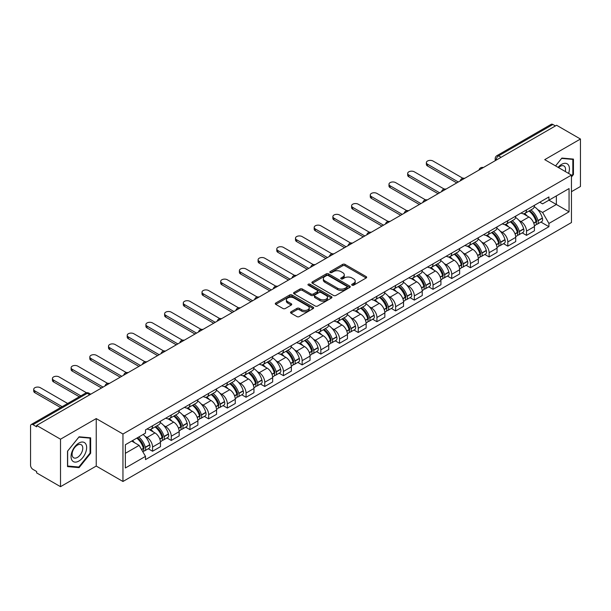 <?xml version="1.0" encoding="UTF-8"?>
<svg xmlns="http://www.w3.org/2000/svg" width="611" height="611" viewBox="0 0 611 611"><rect width="100%" height="100%" fill="white"/><g stroke="black" fill="none" stroke-linecap="round" stroke-linejoin="round"><path stroke-width="0.92" d="M352.035 285.192A1.161 0.672 0 0 0 353.685 285.192L366.188 277.974A1.665 0.962 0 0 0 366.669 277.295A1.665 0.962 0 0 0 366.188 276.615L345.009 264.387A1.665 0.962 0 0 0 342.656 264.387L330.154 271.605A1.161 0.672 0 0 0 329.818 272.078A1.161 0.672 0 0 0 330.154 272.559A1.161 0.672 0 0 0 331.804 272.559L333.423 271.62A5.323 3.07 0 0 1 340.953 271.62L342.718 272.643A5.323 3.07 0 0 1 344.276 274.813A5.323 3.07 0 0 1 342.718 276.989L341.098 277.921A1.161 0.672 0 0 0 340.755 278.395A1.161 0.672 0 0 0 341.098 278.876A1.161 0.672 0 0 0 342.74 278.876L344.36 277.936A5.323 3.07 0 0 1 351.89 277.936L353.654 278.96A5.323 3.07 0 0 1 355.212 281.129A5.323 3.07 0 0 1 353.654 283.305L352.035 284.237A1.161 0.672 0 0 0 351.699 284.718A1.161 0.672 0 0 0 352.035 285.192L352.035 284.237M291.012 311.801A1.665 0.962 0 0 0 290.523 312.481A1.665 0.962 0 0 0 291.012 313.16L296.946 316.59A1.665 0.962 0 0 0 299.306 316.59L313.183 308.57A1.665 0.962 0 0 0 313.672 307.891A1.665 0.962 0 0 0 313.183 307.211L292.012 294.991A1.665 0.962 0 0 0 289.652 294.991L275.775 303.003A1.665 0.962 0 0 0 275.286 303.682A1.665 0.962 0 0 0 275.775 304.362L282.946 308.502A1.665 0.962 0 0 0 285.306 308.502L291.241 305.072A1.665 0.962 0 0 0 291.73 304.393A1.665 0.962 0 0 0 291.241 303.713L287.682 301.658A4.453 2.566 0 0 1 286.383 299.848A4.453 2.566 0 0 1 289.125 297.473A4.453 2.566 0 0 1 293.983 298.031L307.921 306.073A4.453 2.566 0 0 1 309.227 307.891A4.453 2.566 0 0 1 306.478 310.266A4.453 2.566 0 0 1 301.628 309.708L299.306 308.372A1.665 0.962 0 0 0 296.946 308.372L291.012 311.801L291.012 313.16L296.946 309.754L296.946 308.372M122.956 434.016L96.233 418.581L60.512 439.202L36.66 425.432L556.598 125.255L580.45 139.025L544.729 159.647L571.461 175.074L122.956 434.016L122.956 481.483L571.461 222.549L571.461 175.074M333.537 295.464A1.665 0.962 0 0 0 335.89 295.464L349.775 287.445A1.665 0.962 0 0 0 350.263 286.773A1.665 0.962 0 0 0 349.775 286.093L328.596 273.865A1.665 0.962 0 0 0 326.243 273.865L312.358 281.877A1.665 0.962 0 0 0 311.877 282.557A1.665 0.962 0 0 0 312.358 283.237L333.537 295.464M308.769 285.444A1.161 0.672 0 0 1 309.953 285.604L331.46 298.023L317.598 306.027A1.665 0.962 0 0 1 315.245 306.027L294.067 293.799L300.009 290.393L300.009 289.011L294.067 292.44A1.665 0.962 0 0 0 293.578 293.12A1.665 0.962 0 0 0 294.067 293.799L294.067 292.44M300.009 290.393A1.665 0.962 0 0 1 302.361 290.393L302.361 289.011A1.665 0.962 0 0 0 300.009 289.011M302.361 289.011L310.953 293.967A1.665 0.962 0 0 0 313.306 293.967L317.246 291.691A1.665 0.962 0 0 0 317.728 291.012A1.665 0.962 0 0 0 317.246 290.332L308.303 285.177A1.161 0.672 0 0 1 307.959 284.695A1.161 0.672 0 0 1 308.677 284.077A1.161 0.672 0 0 1 309.953 284.222L331.483 296.656A1.665 0.962 0 0 1 331.964 297.328A1.665 0.962 0 0 1 331.483 298.008L331.483 296.656M60.512 439.202L60.512 486.677L36.66 472.906L36.66 471.524L32.948 469.378A3.391 1.955 -120 0 1 30.55 465.223L30.55 426.058A3.391 1.955 -120 0 1 31.253 424.508L85.548 393.156A3.391 1.955 60 0 1 87.243 393.324L32.948 424.676A3.391 1.955 -120 0 0 31.253 424.508M571.461 191.686L580.45 186.492L580.45 139.025M60.512 486.677L96.233 466.056L122.956 481.483M36.66 425.432L36.66 426.822L32.948 424.676M501.104 157.294L498.591 155.836A3.391 1.955 60 0 0 496.896 155.668L551.191 124.323A3.391 1.955 60 0 1 552.886 124.491L498.591 155.836A3.391 1.955 120 0 0 496.193 159.99L496.193 160.128M555.399 125.942L552.886 124.491M526.514 209.886A7.798 4.498 60 0 1 524.902 213.384L532.807 208.817A7.798 4.498 -120 0 0 534.426 205.319M519.006 220.426L521 221.579A7.798 4.498 60 0 1 526.514 231.126L534.426 226.559A7.798 4.498 -120 0 0 528.912 217.012L523.253 213.743M534.426 226.559L534.426 230.782L526.514 235.35L522.222 232.867M524.902 213.384A7.798 4.498 60 0 1 521.061 213.033M526.514 231.126L526.514 235.35M507.817 220.678A7.798 4.498 60 0 1 506.206 224.176L514.111 219.609A7.798 4.498 -120 0 0 515.73 216.111M503.525 243.667L507.817 246.141L515.73 241.574L515.73 237.358A7.798 4.498 -120 0 0 510.216 227.804L504.549 224.535M506.206 224.176A7.798 4.498 60 0 1 502.364 223.825M500.31 231.218L502.303 232.371A7.798 4.498 60 0 1 507.817 241.925L507.817 246.141M489.121 231.47A7.798 4.498 60 0 1 487.502 234.975L495.414 230.408A7.798 4.498 -120 0 0 497.033 226.902M484.828 254.459L489.121 256.941L497.033 252.374L497.033 248.15A7.798 4.498 -120 0 0 491.519 238.603L485.852 235.334M487.502 234.975A7.798 4.498 60 0 1 483.668 234.624M481.613 242.017L483.607 243.17A7.798 4.498 60 0 1 489.121 252.717L489.121 256.941M470.424 242.269A7.798 4.498 60 0 1 468.805 245.767L476.717 241.2A7.798 4.498 -120 0 0 478.329 237.702M466.132 265.258L470.424 267.733L478.329 263.165L478.329 258.942A7.798 4.498 -120 0 0 472.822 249.395L467.155 246.126M468.805 245.767A7.798 4.498 60 0 1 464.971 245.416M462.917 252.809L464.91 253.962A7.798 4.498 60 0 1 470.424 263.509L470.424 267.733M451.728 253.061A7.798 4.498 60 0 1 450.108 256.559L458.021 251.992A7.798 4.498 -120 0 0 459.632 248.494M447.435 276.05L451.728 278.524L459.632 273.957L459.632 269.741A7.798 4.498 -120 0 0 454.118 260.187L448.459 256.918M450.108 256.559A7.798 4.498 60 0 1 446.274 256.208M444.22 263.608L446.213 264.754A7.798 4.498 60 0 1 451.728 274.308L451.728 278.524M433.023 263.86A7.798 4.498 60 0 1 431.412 267.358L439.324 262.791A7.798 4.498 -120 0 0 440.936 259.293M428.739 286.849L433.023 289.324L440.936 284.757L440.936 280.533A7.798 4.498 -120 0 0 435.422 270.986L429.762 267.717M431.412 267.358A7.798 4.498 60 0 1 427.57 267.007M425.516 274.4L427.517 275.553A7.798 4.498 60 0 1 433.023 285.1L433.023 289.324M414.327 274.652A7.798 4.498 60 0 1 412.715 278.15L420.628 273.583A7.798 4.498 -120 0 0 422.239 270.085M410.042 297.641L414.327 300.116L422.239 295.548L422.239 291.332A7.798 4.498 -120 0 0 416.725 281.778L411.066 278.509M412.715 278.15A7.798 4.498 60 0 1 408.874 277.799M406.819 285.192L408.812 286.345A7.798 4.498 60 0 1 414.327 295.9L414.327 300.116M395.63 285.444A7.798 4.498 60 0 1 394.019 288.95L401.931 284.382A7.798 4.498 -120 0 0 403.543 280.877M391.346 308.433L395.63 310.915L403.543 306.348L403.543 302.124A7.798 4.498 -120 0 0 398.028 292.577L392.369 289.309M394.019 288.95A7.798 4.498 60 0 1 390.177 288.598M388.122 295.991L390.116 297.145A7.798 4.498 60 0 1 395.63 306.691L395.63 310.915M376.934 296.243A7.798 4.498 60 0 1 375.322 299.741L383.227 295.174A7.798 4.498 -120 0 0 384.846 291.676M372.641 319.232L376.934 321.707L384.846 317.14L384.846 312.916A7.798 4.498 -120 0 0 379.332 303.369L373.672 300.1M375.322 299.741A7.798 4.498 60 0 1 371.48 299.39M369.426 306.783L371.419 307.936A7.798 4.498 60 0 1 376.934 317.483L376.934 321.707M358.237 307.035A7.798 4.498 60 0 1 356.625 310.541L364.53 305.974A7.798 4.498 -120 0 0 366.149 302.468M353.945 330.024L358.237 332.499L366.149 327.939L366.149 323.715A7.798 4.498 -120 0 0 360.635 314.161L354.968 310.892M356.625 310.541A7.798 4.498 60 0 1 352.784 310.182M350.729 317.583L352.723 318.728A7.798 4.498 60 0 1 358.237 328.283L358.237 332.499M339.54 317.835A7.798 4.498 60 0 1 337.921 321.333L345.834 316.765A7.798 4.498 -120 0 0 347.453 313.267M335.248 340.823L339.54 343.298L347.453 338.731L347.453 334.507A7.798 4.498 -120 0 0 341.939 324.96L336.271 321.692M337.921 321.333A7.798 4.498 60 0 1 334.087 320.981M332.033 328.374L334.026 329.528A7.798 4.498 60 0 1 339.54 339.074L339.54 343.298M320.844 328.626A7.798 4.498 60 0 1 319.225 332.124L327.137 327.557A7.798 4.498 -120 0 0 328.749 324.059M316.551 351.615L320.844 354.09L328.749 349.523L328.749 345.307A7.798 4.498 -120 0 0 323.242 335.752L317.575 332.483M319.225 332.124A7.798 4.498 60 0 1 315.391 331.773M313.336 339.174L315.329 340.319A7.798 4.498 60 0 1 320.844 349.874L320.844 354.09M302.147 339.418A7.798 4.498 60 0 1 300.528 342.924L308.44 338.357A7.798 4.498 -120 0 0 310.052 334.859M297.855 362.407L302.147 364.889L310.052 360.322L310.052 356.098A7.798 4.498 -120 0 0 304.538 346.552L298.878 343.283M300.528 342.924A7.798 4.498 60 0 1 296.694 342.572M294.639 349.966L296.633 351.119A7.798 4.498 60 0 1 302.147 360.666L302.147 364.889M283.443 350.218A7.798 4.498 60 0 1 281.831 353.716L289.744 349.148A7.798 4.498 -120 0 0 291.355 345.65M279.158 373.206L283.443 375.681L291.355 371.114L291.355 366.89A7.798 4.498 -120 0 0 285.841 357.343L280.182 354.075M281.831 353.716A7.798 4.498 60 0 1 277.99 353.364M275.935 360.757L277.936 361.911A7.798 4.498 60 0 1 283.443 371.457L283.443 375.681M264.746 361.009A7.798 4.498 60 0 1 263.135 364.515L271.047 359.948A7.798 4.498 -120 0 0 272.659 356.442M260.462 383.998L264.746 386.48L272.659 381.913L272.659 377.69A7.798 4.498 -120 0 0 267.144 368.143L261.485 364.874M263.135 364.515A7.798 4.498 60 0 1 259.293 364.164M257.239 371.557L259.232 372.71A7.798 4.498 60 0 1 264.746 382.257L264.746 386.48M246.05 371.809A7.798 4.498 60 0 1 244.438 375.307L252.351 370.74A7.798 4.498 -120 0 0 253.962 367.242M241.765 394.798L246.05 397.272L253.962 392.705L253.962 388.481A7.798 4.498 -120 0 0 248.448 378.935L242.788 375.666M244.438 375.307A7.798 4.498 60 0 1 240.597 374.955M238.542 382.349L240.535 383.502A7.798 4.498 60 0 1 246.05 393.049L246.05 397.272M227.353 382.601A7.798 4.498 60 0 1 225.742 386.099L233.646 381.531A7.798 4.498 -120 0 0 235.266 378.033M223.061 405.589L227.353 408.064L235.266 403.497L235.266 399.281A7.798 4.498 -120 0 0 229.751 389.726L224.092 386.458M225.742 386.099A7.798 4.498 60 0 1 221.9 385.747M219.845 393.148L221.839 394.294A7.798 4.498 60 0 1 227.353 403.848L227.353 408.064M208.656 393.4A7.798 4.498 60 0 1 207.045 396.898L214.95 392.331A7.798 4.498 -120 0 0 216.569 388.833M204.364 416.389L208.656 418.863L216.569 414.296L216.569 410.073A7.798 4.498 -120 0 0 211.055 400.526L205.388 397.257M207.045 396.898A7.798 4.498 60 0 1 203.203 396.547M201.149 403.94L203.142 405.093A7.798 4.498 60 0 1 208.656 414.64L208.656 418.863M189.96 404.192A7.798 4.498 60 0 1 188.341 407.69L196.253 403.123A7.798 4.498 -120 0 0 197.872 399.625M185.668 427.181L189.96 429.655L197.872 425.088L197.872 420.872A7.798 4.498 -120 0 0 192.358 411.318L186.691 408.049M188.341 407.69A7.798 4.498 60 0 1 184.507 407.338M182.452 414.732L184.446 415.885A7.798 4.498 60 0 1 189.96 425.439L189.96 429.655M171.263 414.984A7.798 4.498 60 0 1 169.644 418.489L177.557 413.922A7.798 4.498 -120 0 0 179.168 410.416M166.971 437.972L171.263 440.455L179.168 435.887L179.168 431.664A7.798 4.498 -120 0 0 173.661 422.117L167.994 418.848M169.644 418.489A7.798 4.498 60 0 1 165.81 418.138M163.756 425.531L165.749 426.684A7.798 4.498 60 0 1 171.263 436.231L171.263 440.455M152.567 425.783A7.798 4.498 60 0 1 150.948 429.281L158.86 424.714A7.798 4.498 -120 0 0 160.472 421.216M148.274 448.772L152.567 451.246L160.472 446.679L160.472 442.456A7.798 4.498 -120 0 0 154.957 432.909L149.298 429.64M150.948 429.281A7.798 4.498 60 0 1 147.114 428.93M145.059 436.323L147.052 437.476A7.798 4.498 60 0 1 152.567 447.023L152.567 451.246M539.757 202.233L542.576 203.86L569.062 188.57L556.361 195.902L556.361 204.486L542.576 212.445L537.703 209.634M125.354 453.324L139.14 445.366L145.494 456.364L125.354 467.995L125.354 444.739L145.494 433.115L145.494 429.861L548.93 196.941L548.93 200.194L569.062 211.818L548.93 223.443L542.576 212.445M569.062 188.57L569.062 211.818M145.494 456.364L145.494 459.617L548.93 226.696L548.93 223.443M571.461 176.976L573.439 174.517L573.439 159.097L561.876 158.066L555.575 165.902M96.233 418.581L96.233 466.056M67.523 466.605L79.094 467.636L90.657 453.247L90.657 437.827L79.094 436.796L67.523 451.185L67.523 466.605M139.14 445.366L131.709 441.073M540.926 222.076L548.93 226.696M572.835 174.173L573.439 174.517M77.872 466.934L79.094 467.636M90.061 452.904L90.657 453.247M352.501 285.352L353.654 284.688A5.323 3.07 0 0 0 355.212 282.519L355.212 281.129M344.276 274.813L344.276 276.203A5.323 3.07 0 0 1 342.718 278.372L341.564 279.036M366.165 277.99L345.009 265.77A1.665 0.962 0 0 0 342.656 265.77L330.62 272.72M349.752 287.46L328.596 275.248A1.665 0.962 0 0 0 326.243 275.248L312.381 283.252L312.358 281.877M346.834 287.246A1.161 0.672 0 0 0 347.17 286.773A1.161 0.672 0 0 0 346.834 286.292L328.244 275.561A1.161 0.672 0 0 0 326.595 275.561L324.892 276.546A5.323 3.07 0 0 0 323.334 278.723A5.323 3.07 0 0 0 324.892 280.892L337.6 288.232A5.323 3.07 0 0 0 345.123 288.232L346.834 287.246L346.834 288.629A1.161 0.672 0 0 0 347.17 288.155L347.17 286.773M323.334 278.723L323.334 280.105A5.323 3.07 0 0 0 324.892 282.274L324.892 280.892M346.834 288.629L345.123 289.614A5.323 3.07 0 0 1 337.6 289.614L324.892 282.274M302.361 290.393L310.953 295.35A1.665 0.962 0 0 0 313.306 295.35L317.246 293.081A1.665 0.962 0 0 0 317.728 292.402L317.728 291.012M319.859 299.115A4.453 2.566 0 0 0 324.708 299.673A4.453 2.566 0 0 0 327.458 297.297A4.453 2.566 0 0 0 326.152 295.48L321.241 292.646A1.665 0.962 0 0 0 318.889 292.646L314.948 294.922A1.665 0.962 0 0 0 314.459 295.602A1.665 0.962 0 0 0 314.948 296.282L319.859 299.115L319.859 300.497A4.453 2.566 0 0 0 324.708 301.055A4.453 2.566 0 0 0 327.458 298.68L327.458 297.297M314.459 295.602L314.459 296.984A1.665 0.962 0 0 0 314.948 297.664L314.948 296.282M319.859 300.497L314.948 297.664M309.227 307.891L309.227 309.281A4.453 2.566 0 0 1 306.478 311.648A4.453 2.566 0 0 1 301.628 311.091L299.306 309.754A1.665 0.962 0 0 0 296.946 309.754M286.383 299.848L286.383 301.231A4.453 2.566 0 0 0 287.682 303.048L287.682 301.658M291.226 305.088L287.682 303.048M313.16 308.586L292.012 296.373A1.665 0.962 0 0 0 289.652 296.373L275.798 304.377M529.454 210.749A10.677 6.163 60 0 1 529.508 210.78A10.677 6.163 60 0 1 536.534 220.365L536.603 220.586A2.077 1.199 60 0 1 536.275 222.213A2.077 1.199 60 0 1 536.229 222.244M462.878 178.267L433.023 161.029A3.895 2.253 -0 0 0 428.777 160.54A3.895 2.253 -0 0 0 426.371 162.618A3.895 2.253 -0 0 0 427.517 164.214L427.517 166.009A3.895 2.253 180 0 1 426.371 164.42L426.371 162.618M528.989 211.024A12.884 7.439 60 0 1 536.068 221.648L536.13 221.869A4.277 2.475 60 0 1 535.457 225.23L534.396 225.849M536.191 224.283A4.277 2.475 -120 0 0 537.375 224.122A4.277 2.475 -120 0 0 538.047 220.762L537.986 220.54A12.884 7.439 -120 0 0 530.906 209.917M534.266 206.686A12.884 7.439 60 0 1 542.362 218.02L542.423 218.242A4.277 2.475 60 0 1 541.751 221.602L537.375 224.122M456.761 182.895L427.517 166.009M524.597 213.529A12.884 7.439 60 0 1 527.285 216.073M458.319 181.994L427.517 164.214M533.548 216.088L535.19 217.035M568.581 173.409A11.021 6.362 120 0 0 568.383 164.955A11.021 6.362 120 0 0 558.103 167.361M565.282 171.508A7.546 4.353 120 0 0 564.831 166.78A7.546 4.353 120 0 0 563.984 165.993A7.546 4.353 120 0 0 558.561 167.628M555.598 165.917L561.631 158.402L572.835 159.402L572.835 174.349L571.461 176.06M572.095 158.975L572.835 159.402M85.601 443.685A11.021 6.362 120 0 0 74.954 446.534A11.021 6.362 120 0 0 72.106 460.473A11.021 6.362 120 0 0 82.745 457.616A11.021 6.362 120 0 0 85.601 443.685M82.05 445.511A7.546 4.353 120 0 0 81.202 444.724A7.546 4.353 120 0 0 74.183 448.245A7.546 4.353 120 0 0 72.816 457.005A7.546 4.353 120 0 0 73.664 457.792A7.546 4.353 120 0 0 80.683 454.271A7.546 4.353 120 0 0 82.05 445.511M78.85 467.018L67.645 466.017L67.645 451.078L78.85 437.132L90.061 438.133L90.061 453.079L78.85 467.018M89.313 437.705L90.061 438.133M510.758 221.549A10.677 6.163 60 0 1 510.811 221.579A10.677 6.163 60 0 1 517.838 231.157L517.907 231.378A2.077 1.199 60 0 1 517.578 233.012A2.077 1.199 60 0 1 517.525 233.035M444.182 189.059L414.327 171.821A3.895 2.253 -0 0 0 410.08 171.34A3.895 2.253 -0 0 0 407.674 173.417A3.895 2.253 -0 0 0 408.812 175.006L408.812 176.808A3.895 2.253 180 0 1 407.674 175.212L407.674 173.417M510.292 221.816A12.884 7.439 60 0 1 517.372 232.447L517.433 232.669A4.277 2.475 60 0 1 516.761 236.029L515.692 236.64M517.494 235.082A4.277 2.475 -120 0 0 518.678 234.922A4.277 2.475 -120 0 0 519.35 231.561L519.289 231.34A12.884 7.439 -120 0 0 512.209 220.708M515.569 217.478A12.884 7.439 60 0 1 523.665 228.812L523.726 229.033A4.277 2.475 60 0 1 523.054 232.394L518.678 234.922M438.064 193.687L408.812 176.808M505.9 224.329A12.884 7.439 60 0 1 508.589 226.864M439.622 192.793L408.812 175.006M514.852 226.887L516.494 227.834M492.061 232.34A10.677 6.163 60 0 1 492.115 232.371A10.677 6.163 60 0 1 499.141 241.956L499.202 242.177A2.077 1.199 60 0 1 498.874 243.804A2.077 1.199 60 0 1 498.828 243.835M425.485 199.858L395.63 182.62A3.895 2.253 -0 0 0 391.384 182.131A3.895 2.253 -0 0 0 388.978 184.209A3.895 2.253 -0 0 0 390.116 185.805L390.116 187.6A3.895 2.253 180 0 1 388.978 186.011L388.978 184.209M491.595 232.608A12.884 7.439 60 0 1 498.675 243.239L498.736 243.461A4.277 2.475 60 0 1 498.064 246.821L496.995 247.44M498.79 245.874A4.277 2.475 -120 0 0 499.981 245.714A4.277 2.475 -120 0 0 500.653 242.353L500.592 242.132A12.884 7.439 -120 0 0 493.512 231.5M496.865 228.277A12.884 7.439 60 0 1 504.969 239.604L505.03 239.825A4.277 2.475 60 0 1 504.358 243.186L499.981 245.714M419.36 204.486L390.116 187.6M487.204 235.12A12.884 7.439 60 0 1 489.892 237.664M420.918 203.585L390.116 185.805M496.155 237.679L497.797 238.626M473.365 243.14A10.677 6.163 60 0 1 473.418 243.17A10.677 6.163 60 0 1 480.445 252.748L480.506 252.969A2.077 1.199 60 0 1 480.177 254.604A2.077 1.199 60 0 1 480.131 254.627M406.789 210.65L376.934 193.412A3.895 2.253 -0 0 0 372.687 192.923A3.895 2.253 -0 0 0 370.281 195.008A3.895 2.253 -0 0 0 371.419 196.597L371.419 198.399A3.895 2.253 180 0 1 370.281 196.803L370.281 195.008M472.899 243.407A12.884 7.439 60 0 1 479.979 254.039L480.04 254.26A4.277 2.475 60 0 1 479.36 257.621L478.298 258.232M480.093 256.673A4.277 2.475 -120 0 0 481.285 256.513A4.277 2.475 -120 0 0 481.957 253.153L481.896 252.931A12.884 7.439 -120 0 0 474.816 242.3M478.169 239.069A12.884 7.439 60 0 1 486.272 250.403L486.333 250.625A4.277 2.475 60 0 1 485.653 253.985L481.285 256.513M400.663 215.278L371.419 198.399M468.507 245.92A12.884 7.439 60 0 1 471.196 248.456M402.221 214.377L371.419 196.597M477.458 248.471L479.1 249.425M454.668 253.932A10.677 6.163 60 0 1 454.721 253.962A10.677 6.163 60 0 1 461.748 263.547L461.809 263.769A2.077 1.199 60 0 1 461.481 265.395A2.077 1.199 60 0 1 461.435 265.418M388.092 221.442L358.237 204.211A3.895 2.253 -0 0 0 353.99 203.723A3.895 2.253 -0 0 0 351.585 205.8A3.895 2.253 -0 0 0 352.723 207.389L352.723 209.191A3.895 2.253 180 0 1 351.585 207.603L351.585 205.8M454.202 254.199A12.884 7.439 60 0 1 461.282 264.83L461.343 265.052A4.277 2.475 60 0 1 460.663 268.412L459.602 269.023M461.397 267.465A4.277 2.475 -120 0 0 462.58 267.305A4.277 2.475 -120 0 0 463.26 263.944L463.199 263.723A12.884 7.439 -120 0 0 456.119 253.091M459.472 249.861A12.884 7.439 60 0 1 467.575 261.195L467.636 261.416A4.277 2.475 60 0 1 466.957 264.777L462.58 267.305M381.967 226.078L352.723 209.191M449.803 256.712A12.884 7.439 60 0 1 452.499 259.255M383.525 225.176L352.723 207.389M458.762 259.27L460.404 260.217M435.971 264.723A10.677 6.163 60 0 1 436.025 264.754A10.677 6.163 60 0 1 443.051 274.339L443.112 274.56A2.077 1.199 60 0 1 442.784 276.195A2.077 1.199 60 0 1 442.738 276.218M369.395 232.241L339.54 215.003A3.895 2.253 -0 0 0 335.294 214.514A3.895 2.253 -0 0 0 332.88 216.592A3.895 2.253 -0 0 0 334.026 218.188L334.026 219.983A3.895 2.253 180 0 1 332.88 218.394L332.88 216.592M435.506 264.998A12.884 7.439 60 0 1 442.585 275.622L442.647 275.844A4.277 2.475 60 0 1 441.967 279.204L440.905 279.823M442.7 278.257A4.277 2.475 -120 0 0 443.884 278.097A4.277 2.475 -120 0 0 444.564 274.736L444.502 274.515A12.884 7.439 -120 0 0 437.423 263.891M440.775 260.66A12.884 7.439 60 0 1 448.871 271.994L448.94 272.216A4.277 2.475 60 0 1 448.26 275.576L443.884 278.097M363.27 236.869L334.026 219.983M431.106 267.503A12.884 7.439 60 0 1 433.802 270.047M364.828 235.968L334.026 218.188M440.065 270.062L441.707 271.009M417.275 275.523A10.677 6.163 60 0 1 417.328 275.553A10.677 6.163 60 0 1 424.355 285.131L424.416 285.352A2.077 1.199 60 0 1 424.087 286.987A2.077 1.199 60 0 1 424.042 287.01M350.699 243.033L320.844 225.795A3.895 2.253 -0 0 0 316.59 225.314A3.895 2.253 -0 0 0 314.184 227.391A3.895 2.253 -0 0 0 315.329 228.98L315.329 230.782A3.895 2.253 180 0 1 314.184 229.186L314.184 227.391M416.801 275.79A12.884 7.439 60 0 1 423.881 286.422L423.95 286.643A4.277 2.475 60 0 1 423.27 290.004L422.209 290.615M424.003 289.056A4.277 2.475 -120 0 0 425.187 288.896A4.277 2.475 -120 0 0 425.867 285.536L425.798 285.314A12.884 7.439 -120 0 0 418.726 274.683M422.079 271.452A12.884 7.439 60 0 1 430.175 282.786L430.243 283.008A4.277 2.475 60 0 1 429.564 286.368L425.187 288.896M344.573 247.661L315.329 230.782M412.41 278.303A12.884 7.439 60 0 1 415.098 280.839M346.132 246.768L315.329 228.98M421.361 280.861L423.011 281.808M398.578 286.315A10.677 6.163 60 0 1 398.632 286.345A10.677 6.163 60 0 1 405.658 295.93L405.719 296.152A2.077 1.199 60 0 1 405.391 297.778A2.077 1.199 60 0 1 405.345 297.809M332.002 253.832L302.147 236.594A3.895 2.253 -0 0 0 297.893 236.106A3.895 2.253 -0 0 0 295.487 238.183A3.895 2.253 -0 0 0 296.633 239.779L296.633 241.574A3.895 2.253 180 0 1 295.487 239.986L295.487 238.183M398.105 286.582A12.884 7.439 60 0 1 405.185 297.213L405.253 297.435A4.277 2.475 60 0 1 404.574 300.795L403.512 301.414M405.307 299.848A4.277 2.475 -120 0 0 406.491 299.688A4.277 2.475 -120 0 0 407.17 296.327L407.102 296.106A12.884 7.439 -120 0 0 400.022 285.482M403.382 282.251A12.884 7.439 60 0 1 411.478 293.586L411.539 293.799A4.277 2.475 60 0 1 410.867 297.16L406.491 299.688M325.877 258.461L296.633 241.574M393.713 289.095A12.884 7.439 60 0 1 396.402 291.638M327.435 257.559L296.633 239.779M402.664 291.653L404.306 292.6M379.874 297.114A10.677 6.163 60 0 1 379.927 297.145A10.677 6.163 60 0 1 386.954 306.722L387.023 306.943A2.077 1.199 60 0 1 386.694 308.578A2.077 1.199 60 0 1 386.648 308.601M313.298 264.624L283.443 247.386A3.895 2.253 -0 0 0 279.196 246.897A3.895 2.253 -0 0 0 276.791 248.983A3.895 2.253 -0 0 0 277.936 250.571L277.936 252.374A3.895 2.253 180 0 1 276.791 250.777L276.791 248.983M379.408 297.381A12.884 7.439 60 0 1 386.488 308.013L386.549 308.234A4.277 2.475 60 0 1 385.877 311.595L384.815 312.206M386.61 310.648A4.277 2.475 -120 0 0 387.794 310.487A4.277 2.475 -120 0 0 388.466 307.127L388.405 306.905A12.884 7.439 -120 0 0 381.325 296.274M384.686 293.043A12.884 7.439 60 0 1 392.781 304.377L392.842 304.599A4.277 2.475 60 0 1 392.17 307.959L387.794 310.487M307.18 269.252L277.936 252.374M375.017 299.894A12.884 7.439 60 0 1 377.705 302.43M308.738 268.359L277.936 250.571M383.968 302.453L385.61 303.4M361.177 307.906A10.677 6.163 60 0 1 361.231 307.936A10.677 6.163 60 0 1 368.257 317.521L368.326 317.743A2.077 1.199 60 0 1 367.998 319.37A2.077 1.199 60 0 1 367.944 319.393M294.601 275.416L264.746 258.186A3.895 2.253 -0 0 0 260.5 257.697A3.895 2.253 -0 0 0 258.094 259.774A3.895 2.253 -0 0 0 259.232 261.363L259.232 263.165A3.895 2.253 180 0 1 258.094 261.577L258.094 259.774M360.711 308.173A12.884 7.439 60 0 1 367.791 318.805L367.853 319.026A4.277 2.475 60 0 1 367.18 322.387L366.111 322.998M367.914 321.439A4.277 2.475 -120 0 0 369.097 321.279A4.277 2.475 -120 0 0 369.77 317.919L369.708 317.697A12.884 7.439 -120 0 0 362.629 307.066M365.989 303.835A12.884 7.439 60 0 1 374.085 315.169L374.146 315.391A4.277 2.475 60 0 1 373.474 318.751L369.097 321.279M288.484 280.052L259.232 263.165M356.32 310.686A12.884 7.439 60 0 1 359.008 313.229M290.042 279.151L259.232 261.363M365.271 313.244L366.913 314.191M342.481 318.698A10.677 6.163 60 0 1 342.534 318.728A10.677 6.163 60 0 1 349.561 328.313L349.622 328.535A2.077 1.199 60 0 1 349.293 330.169A2.077 1.199 60 0 1 349.248 330.192M275.905 286.215L246.05 268.977A3.895 2.253 -0 0 0 241.803 268.489A3.895 2.253 -0 0 0 239.397 270.566A3.895 2.253 -0 0 0 240.535 272.162L240.535 273.957A3.895 2.253 180 0 1 239.397 272.369L239.397 270.566M342.015 318.973A12.884 7.439 60 0 1 349.095 329.596L349.156 329.818A4.277 2.475 60 0 1 348.484 333.178L347.415 333.797M349.209 332.231A4.277 2.475 -120 0 0 350.401 332.071A4.277 2.475 -120 0 0 351.073 328.71L351.012 328.489A12.884 7.439 -120 0 0 343.932 317.865M347.285 314.634A12.884 7.439 60 0 1 355.388 325.969L355.449 326.19A4.277 2.475 60 0 1 354.777 329.55L350.401 332.071M269.779 290.844L240.535 273.957M337.623 321.485A12.884 7.439 60 0 1 340.312 324.021M271.337 289.942L240.535 272.162M346.574 324.036L348.217 324.991M323.784 329.497A10.677 6.163 60 0 1 323.838 329.528A10.677 6.163 60 0 1 330.864 339.113L330.925 339.334A2.077 1.199 60 0 1 330.597 340.961A2.077 1.199 60 0 1 330.551 340.984M257.208 297.007L227.353 279.777A3.895 2.253 -0 0 0 223.107 279.288A3.895 2.253 -0 0 0 220.701 281.365A3.895 2.253 -0 0 0 221.839 282.954L221.839 284.757A3.895 2.253 180 0 1 220.701 283.16L220.701 281.365M323.318 329.764A12.884 7.439 60 0 1 330.398 340.396L330.459 340.617A4.277 2.475 60 0 1 329.78 343.978L328.718 344.589M330.513 343.031A4.277 2.475 -120 0 0 331.704 342.87A4.277 2.475 -120 0 0 332.376 339.51L332.315 339.288A12.884 7.439 -120 0 0 325.235 328.657M328.588 325.426A12.884 7.439 60 0 1 336.692 336.76L336.753 336.982A4.277 2.475 60 0 1 336.073 340.342L331.704 342.87M251.083 301.643L221.839 284.757M318.927 332.277A12.884 7.439 60 0 1 321.615 334.813M252.641 300.742L221.839 282.954M327.878 334.836L329.52 335.783M305.088 340.289A10.677 6.163 60 0 1 305.141 340.319A10.677 6.163 60 0 1 312.168 349.904L312.229 350.126A2.077 1.199 60 0 1 311.9 351.753A2.077 1.199 60 0 1 311.854 351.783M238.511 307.807L208.656 290.569A3.895 2.253 -0 0 0 204.41 290.08A3.895 2.253 -0 0 0 202.004 292.157A3.895 2.253 -0 0 0 203.142 293.754L203.142 295.548A3.895 2.253 180 0 1 202.004 293.96L202.004 292.157M304.622 340.564A12.884 7.439 60 0 1 311.702 351.188L311.763 351.409A4.277 2.475 60 0 1 311.083 354.77L310.021 355.388M311.816 353.822A4.277 2.475 -120 0 0 313 353.662A4.277 2.475 -120 0 0 313.68 350.302L313.619 350.08A12.884 7.439 -120 0 0 306.539 339.456M309.892 336.226A12.884 7.439 60 0 1 317.995 347.56L318.056 347.781A4.277 2.475 60 0 1 317.376 351.142L313 353.662M232.386 312.435L203.142 295.548M300.222 343.069A12.884 7.439 60 0 1 302.919 345.612M233.944 311.534L203.142 293.754M309.181 345.627L310.823 346.574M286.391 351.088A10.677 6.163 60 0 1 286.444 351.119A10.677 6.163 60 0 1 293.471 360.696L293.532 360.918A2.077 1.199 60 0 1 293.204 362.552A2.077 1.199 60 0 1 293.158 362.575M219.815 318.598L189.96 301.36A3.895 2.253 -0 0 0 185.713 300.872A3.895 2.253 -0 0 0 183.3 302.957A3.895 2.253 -0 0 0 184.446 304.545L184.446 306.348A3.895 2.253 180 0 1 183.3 304.752L183.3 302.957M285.925 351.356A12.884 7.439 60 0 1 293.005 361.987L293.066 362.208A4.277 2.475 60 0 1 292.386 365.569L291.325 366.18M293.12 364.622A4.277 2.475 -120 0 0 294.303 364.462A4.277 2.475 -120 0 0 294.983 361.101L294.922 360.88A12.884 7.439 -120 0 0 287.842 350.248M291.195 347.017A12.884 7.439 60 0 1 299.291 358.351L299.359 358.573A4.277 2.475 60 0 1 298.68 361.933L294.303 364.462M213.69 323.227L184.446 306.348M281.526 353.868A12.884 7.439 60 0 1 284.222 356.404M215.248 322.333L184.446 304.545M290.485 356.427L292.127 357.374M267.694 361.88A10.677 6.163 60 0 1 267.748 361.911A10.677 6.163 60 0 1 274.774 371.496L274.835 371.717A2.077 1.199 60 0 1 274.507 373.344A2.077 1.199 60 0 1 274.461 373.367M201.118 329.398L171.263 312.16A3.895 2.253 -0 0 0 167.009 311.671A3.895 2.253 -0 0 0 164.603 313.749A3.895 2.253 -0 0 0 165.749 315.345L165.749 317.14A3.895 2.253 180 0 1 164.603 315.551L164.603 313.749M267.221 362.147A12.884 7.439 60 0 1 274.301 372.779L274.37 373A4.277 2.475 60 0 1 273.69 376.361L272.628 376.972M274.423 375.414A4.277 2.475 -120 0 0 275.607 375.253A4.277 2.475 -120 0 0 276.287 371.893L276.218 371.671A12.884 7.439 -120 0 0 269.145 361.04M272.498 357.817A12.884 7.439 60 0 1 280.594 369.143L280.663 369.365A4.277 2.475 60 0 1 279.983 372.725L275.607 375.253M194.993 334.026L165.749 317.14M262.829 364.66A12.884 7.439 60 0 1 265.518 367.203M196.551 333.125L165.749 315.345M271.78 367.219L273.43 368.166M248.99 372.672A10.677 6.163 60 0 1 249.051 372.71A10.677 6.163 60 0 1 256.078 382.287L256.139 382.509A2.077 1.199 60 0 1 255.81 384.143A2.077 1.199 60 0 1 255.765 384.166M182.422 340.19L152.567 322.952A3.895 2.253 -0 0 0 148.313 322.463A3.895 2.253 -0 0 0 145.907 324.548A3.895 2.253 -0 0 0 147.052 326.137L147.052 327.939A3.895 2.253 180 0 1 145.907 326.343L145.907 324.548M248.524 372.947A12.884 7.439 60 0 1 255.604 383.571L255.673 383.792A4.277 2.475 60 0 1 254.993 387.153L253.932 387.771M255.726 386.213A4.277 2.475 -120 0 0 256.91 386.045A4.277 2.475 -120 0 0 257.59 382.685L257.521 382.471A12.884 7.439 -120 0 0 250.441 371.839M253.802 368.609A12.884 7.439 60 0 1 261.898 379.943L261.959 380.164A4.277 2.475 60 0 1 261.287 383.525L256.91 386.045M176.296 344.818L147.052 327.939M244.133 375.46A12.884 7.439 60 0 1 246.821 377.995M177.854 343.917L147.052 326.137M253.084 378.01L254.726 378.965M230.294 383.471A10.677 6.163 60 0 1 230.347 383.502A10.677 6.163 60 0 1 237.374 393.087L237.442 393.308A2.077 1.199 60 0 1 237.114 394.935A2.077 1.199 60 0 1 237.068 394.958M163.717 350.981L133.862 333.751A3.895 2.253 -0 0 0 129.616 333.262A3.895 2.253 -0 0 0 127.21 335.34A3.895 2.253 -0 0 0 128.356 336.928L128.356 338.731A3.895 2.253 180 0 1 127.21 337.142L127.21 335.34M229.828 383.739A12.884 7.439 60 0 1 236.908 394.37L236.969 394.591A4.277 2.475 60 0 1 236.297 397.952L235.235 398.563M237.03 397.005A4.277 2.475 -120 0 0 238.214 396.845A4.277 2.475 -120 0 0 238.886 393.484L238.825 393.263A12.884 7.439 -120 0 0 231.745 382.631M235.105 379.4A12.884 7.439 60 0 1 243.201 390.735L243.262 390.956A4.277 2.475 60 0 1 242.59 394.316L238.214 396.845M157.6 355.617L128.356 338.731M225.436 386.251A12.884 7.439 60 0 1 228.124 388.795M159.158 354.716L128.356 336.928M234.387 388.81L236.029 389.757M211.597 394.263A10.677 6.163 60 0 1 211.65 394.294A10.677 6.163 60 0 1 218.677 403.879L218.746 404.1A2.077 1.199 60 0 1 218.417 405.727A2.077 1.199 60 0 1 218.364 405.757M145.021 361.781L115.166 344.543A3.895 2.253 -0 0 0 110.919 344.054A3.895 2.253 -0 0 0 108.514 346.132A3.895 2.253 -0 0 0 109.652 347.728L109.652 349.523A3.895 2.253 180 0 1 108.514 347.934L108.514 346.132M211.131 394.538A12.884 7.439 60 0 1 218.211 405.162L218.272 405.383A4.277 2.475 60 0 1 217.6 408.744L216.531 409.362M218.333 407.797A4.277 2.475 -120 0 0 219.517 407.636A4.277 2.475 -120 0 0 220.189 404.276L220.128 404.054A12.884 7.439 -120 0 0 213.048 393.431M216.409 390.2A12.884 7.439 60 0 1 224.504 401.534L224.565 401.755A4.277 2.475 60 0 1 223.893 405.116L219.517 407.636M138.903 366.409L109.652 349.523M206.739 397.043A12.884 7.439 60 0 1 209.428 399.586M140.461 365.508L109.652 347.728M215.691 399.602L217.333 400.549M192.9 405.062A10.677 6.163 60 0 1 192.954 405.093A10.677 6.163 60 0 1 199.98 414.67L200.041 414.892A2.077 1.199 60 0 1 199.713 416.526A2.077 1.199 60 0 1 199.667 416.549M126.324 372.573L96.469 355.335A3.895 2.253 -0 0 0 92.223 354.854A3.895 2.253 -0 0 0 89.817 356.931A3.895 2.253 -0 0 0 90.955 358.52L90.955 360.322A3.895 2.253 180 0 1 89.817 358.726L89.817 356.931M192.434 405.33A12.884 7.439 60 0 1 199.514 415.961L199.576 416.183A4.277 2.475 60 0 1 198.903 419.543L197.834 420.154M199.629 418.596A4.277 2.475 -120 0 0 200.82 418.436A4.277 2.475 -120 0 0 201.493 415.075L201.431 414.854A12.884 7.439 -120 0 0 194.351 404.222M197.704 400.992A12.884 7.439 60 0 1 205.808 412.326L205.869 412.547A4.277 2.475 60 0 1 205.197 415.908L200.82 418.436M120.199 377.201L90.955 360.322M188.043 407.843A12.884 7.439 60 0 1 190.731 410.378M121.757 376.307L90.955 358.52M196.994 410.401L198.636 411.348M174.204 415.854A10.677 6.163 60 0 1 174.257 415.885A10.677 6.163 60 0 1 181.284 425.47L181.345 425.691A2.077 1.199 60 0 1 181.016 427.318A2.077 1.199 60 0 1 180.971 427.349M107.628 383.372L77.773 366.134A3.895 2.253 -0 0 0 73.526 365.645A3.895 2.253 -0 0 0 71.12 367.723A3.895 2.253 -0 0 0 72.258 369.319L72.258 371.114A3.895 2.253 180 0 1 71.12 369.525L71.12 367.723M173.738 416.122A12.884 7.439 60 0 1 180.818 426.753L180.879 426.974A4.277 2.475 60 0 1 180.199 430.335L179.138 430.954M180.932 429.388A4.277 2.475 -120 0 0 182.124 429.228A4.277 2.475 -120 0 0 182.796 425.867L182.735 425.646A12.884 7.439 -120 0 0 175.655 415.014M179.008 411.791A12.884 7.439 60 0 1 187.111 423.118L187.172 423.339A4.277 2.475 60 0 1 186.492 426.699L182.124 429.228M101.502 388L72.258 371.114M169.346 418.634A12.884 7.439 60 0 1 172.035 421.178M103.06 387.099L72.258 369.319M178.297 421.193L179.94 422.14M155.507 426.654A10.677 6.163 60 0 1 155.561 426.684A10.677 6.163 60 0 1 162.587 436.262L162.648 436.483A2.077 1.199 60 0 1 162.32 438.118A2.077 1.199 60 0 1 162.274 438.14M86.533 392.781L59.076 376.926A3.895 2.253 -0 0 0 54.83 376.437A3.895 2.253 -0 0 0 52.424 378.522A3.895 2.253 -0 0 0 53.562 380.111L53.562 381.913A3.895 2.253 180 0 1 52.424 380.317L52.424 378.522M155.041 426.921A12.884 7.439 60 0 1 162.121 437.552L162.182 437.774A4.277 2.475 60 0 1 161.503 441.134L160.441 441.745M162.236 440.187A4.277 2.475 -120 0 0 163.42 440.027A4.277 2.475 -120 0 0 164.099 436.666L164.038 436.445A12.884 7.439 -120 0 0 156.958 425.814M160.311 422.583A12.884 7.439 60 0 1 168.415 433.917L168.476 434.138A4.277 2.475 60 0 1 167.796 437.499L163.42 440.027M79.3 396.768L53.562 381.913M150.642 429.434A12.884 7.439 60 0 1 153.338 431.969M80.858 395.867L53.562 380.111M159.601 431.992L161.243 432.939M137.383 437.797A10.677 6.163 60 0 1 143.891 447.061L143.952 447.283A2.077 1.199 60 0 1 143.623 448.909A2.077 1.199 60 0 1 143.577 448.932M67.668 403.481L40.379 387.725A3.895 2.253 -0 0 0 36.133 387.237A3.895 2.253 -0 0 0 33.72 389.314A3.895 2.253 -0 0 0 34.865 390.903L34.865 392.705A3.895 2.253 180 0 1 33.72 391.116L33.72 389.314M136.841 438.11A12.884 7.439 60 0 1 143.425 448.344L143.486 448.566A4.277 2.475 60 0 1 142.898 451.873M143.539 450.979A4.277 2.475 -120 0 0 144.723 450.819A4.277 2.475 -120 0 0 145.403 447.458L145.342 447.237A12.884 7.439 -120 0 0 138.758 437.002M143.134 434.474A12.884 7.439 60 0 1 149.71 444.709L149.779 444.93A4.277 2.475 60 0 1 149.099 448.291L144.723 450.819M60.596 407.56L34.865 392.705M132.465 440.638A12.884 7.439 60 0 1 134.641 442.769M62.154 406.666L34.865 390.903M140.904 442.784L142.546 443.731M496.308 160.059L496.193 159.99A3.391 1.955 0 0 1 495.2 158.608L495.2 160.701M171.263 436.231L179.168 431.664M189.96 425.439L197.872 420.872M208.656 414.64L216.569 410.073M227.353 403.848L235.266 399.281M246.05 393.049L253.962 388.481M264.746 382.257L272.659 377.69M283.443 371.457L291.355 366.89M302.147 360.666L310.052 356.098M320.844 349.874L328.749 345.307M339.54 339.074L347.453 334.507M358.237 328.283L366.149 323.715M376.934 317.483L384.846 312.916M395.63 306.691L403.543 302.124M414.327 295.9L422.239 291.332M433.023 285.1L440.936 280.533M451.728 274.308L459.632 269.741M470.424 263.509L478.329 258.942M489.121 252.717L497.033 248.15M507.817 241.925L515.73 237.358M152.567 447.023L160.472 442.456M147.052 437.476L154.957 432.909M165.749 426.684L173.661 422.117M184.446 415.885L192.358 411.318M203.142 405.093L211.055 400.526M221.839 394.294L229.751 389.726M240.535 383.502L248.448 378.935M259.232 372.71L267.144 368.143M277.936 361.911L285.841 357.343M296.633 351.119L304.538 346.552M315.329 340.319L323.242 335.752M334.026 329.528L341.939 324.96M352.723 318.728L360.635 314.161M371.419 307.936L379.332 303.369M390.116 297.145L398.028 292.577M408.812 286.345L416.725 281.778M427.517 275.553L435.422 270.986M446.213 264.754L454.118 260.187M464.91 253.962L472.822 249.395M483.607 243.17L491.519 238.603M502.303 232.371L510.216 227.804M521 221.579L528.912 217.012M483.034 167.727A3.391 1.955 120 0 0 481.537 168.59M464.337 178.519A3.391 1.955 120 0 0 462.84 179.382M445.64 189.311A3.391 1.955 120 0 0 444.144 190.181M426.944 200.11A3.391 1.955 120 0 0 425.447 200.973M408.247 210.902A3.391 1.955 120 0 0 406.75 211.765M389.551 221.701A3.391 1.955 120 0 0 388.054 222.564M370.854 232.493A3.391 1.955 120 0 0 369.357 233.356M352.15 243.285A3.391 1.955 120 0 0 350.653 244.156M333.453 254.084A3.391 1.955 120 0 0 331.956 254.947M314.757 264.876A3.391 1.955 120 0 0 313.26 265.739M296.06 275.676A3.391 1.955 120 0 0 294.563 276.539M277.363 286.467A3.391 1.955 120 0 0 275.867 287.33M258.667 297.259A3.391 1.955 120 0 0 257.17 298.13M239.97 308.059A3.391 1.955 120 0 0 238.473 308.922M221.274 318.85A3.391 1.955 120 0 0 219.777 319.713M202.569 329.65A3.391 1.955 120 0 0 201.072 330.513M183.873 340.442A3.391 1.955 120 0 0 182.376 341.305M165.176 351.241A3.391 1.955 120 0 0 163.679 352.104M146.48 362.033A3.391 1.955 120 0 0 144.983 362.896M127.783 372.825A3.391 1.955 120 0 0 126.286 373.695M109.086 383.624A3.391 1.955 120 0 0 107.589 384.487M89.756 394.782L87.243 393.324A3.391 1.955 120 0 1 88.939 393.156A3.391 3.391 0 0 0 85.548 393.156M353.654 284.688L353.654 283.305M341.098 278.876L341.098 277.921M342.718 278.372L342.718 276.989M330.154 272.559L330.154 271.605M342.656 265.77L342.656 264.387M345.009 265.77L345.009 264.387M366.188 277.974L366.188 276.615M326.243 275.248L326.243 273.865M328.596 275.248L328.596 273.865M349.775 287.445L349.775 286.093M337.6 289.614L337.6 288.232M345.123 289.614L345.123 288.232M310.953 295.35L310.953 293.967M313.306 295.35L313.306 293.967M317.246 293.081L317.246 291.691M309.953 285.604L309.953 284.222M299.306 309.754L299.306 308.372M301.628 311.091L301.628 309.708M291.241 305.072L291.241 303.713M275.775 304.362L275.775 303.003M289.652 296.373L289.652 294.991M292.012 296.373L292.012 294.991M313.183 308.57L313.183 307.211M533.793 223.221L536.13 221.869M538.047 220.762L542.423 218.242M537.986 220.54L542.362 218.02M533.708 223.015L536.702 221.266M515.088 234.021L517.433 232.669M519.35 231.561L523.726 229.033M519.289 231.34L523.665 228.812M515.012 233.807L518.006 232.058M496.392 244.812L498.736 243.461M500.653 242.353L505.03 239.825M500.592 242.132L504.969 239.604M498.668 243.224L499.309 242.857M496.315 244.599L498.675 243.239M477.695 255.612L480.04 254.26M481.957 253.153L486.333 250.625M481.896 252.931L486.272 250.403M477.619 255.398L480.613 253.649M458.998 266.404L461.343 265.052M463.26 263.944L467.636 261.416M463.199 263.723L467.575 261.195M458.922 266.19L461.916 264.448M440.302 277.195L442.647 275.844M444.564 274.736L448.94 272.216M444.502 274.515L448.871 271.994M442.578 275.607L443.212 275.24M440.226 276.989L442.585 275.622M421.605 287.995L423.95 286.643M425.867 285.536L430.243 283.008M425.798 285.314L430.175 282.786M421.529 287.781L424.515 286.032M402.909 298.787L405.253 297.435M407.17 296.327L411.539 293.799M407.102 296.106L411.478 293.586M402.825 298.58L405.819 296.831M384.212 309.586L386.549 308.234M388.466 307.127L392.842 304.599M388.405 306.905L392.781 304.377M386.488 307.99L387.122 307.623M384.128 309.372L386.488 308.013M365.508 320.378L367.853 319.026M369.77 317.919L374.146 315.391M369.708 317.697L374.085 315.169M365.431 320.164L368.425 318.423M346.811 331.177L349.156 329.818M351.073 328.71L355.449 326.19M351.012 328.489L355.388 325.969M349.087 329.581L349.729 329.214M346.735 330.963L349.095 329.596M328.115 341.969L330.459 340.617M332.376 339.51L336.753 336.982M332.315 339.288L336.692 336.76M330.391 340.38L331.032 340.014M328.038 341.755L330.398 340.396M309.418 352.761L311.763 351.409M313.68 350.302L318.056 347.781M313.619 350.08L317.995 347.56M309.342 352.555L312.336 350.806M290.721 363.56L293.066 362.208M294.983 361.101L299.359 358.573M294.922 360.88L299.291 358.351M290.645 363.346L293.631 361.597M272.025 374.352L274.37 373M276.287 371.893L280.663 369.365M276.218 371.671L280.594 369.143M274.301 372.763L274.935 372.397M271.948 374.138L274.301 372.779M253.328 385.151L255.673 383.792M257.59 382.685L261.959 380.164M257.521 382.471L261.898 379.943M253.244 384.938L256.238 383.189M234.632 395.943L236.969 394.591M238.886 393.484L243.262 390.956M238.825 393.263L243.201 390.735M234.548 395.729L237.542 393.988M215.927 406.735L218.272 405.383M220.189 404.276L224.565 401.755M220.128 404.054L224.504 401.534M218.203 405.146L218.845 404.78M215.851 406.529L218.211 405.162M197.231 417.534L199.576 416.183M201.493 415.075L205.869 412.547M201.431 414.854L205.808 412.326M199.507 415.946L200.148 415.572M197.154 417.321L199.514 415.961M178.534 428.326L180.879 426.974M182.796 425.867L187.172 423.339M182.735 425.646L187.111 423.118M178.458 428.112L181.452 426.371M159.838 439.126L162.182 437.774M164.099 436.666L168.476 434.138M164.038 436.445L168.415 433.917M162.114 437.529L162.755 437.163M159.761 438.912L162.121 437.552M141.615 449.643L143.486 448.566M145.403 447.458L149.779 444.93M145.342 447.237L149.71 444.709M143.417 448.329L144.051 447.962M141.5 449.452L143.425 448.344M483.324 167.559A3.391 3.391 0 0 0 478.978 170.072M464.627 178.351A3.391 3.391 0 0 0 460.274 180.864M445.931 189.15A3.391 3.391 0 0 0 441.577 191.655M427.234 199.942A3.391 3.391 0 0 0 422.881 202.455M408.538 210.734A3.391 3.391 0 0 0 404.184 213.247M389.833 221.533A3.391 3.391 0 0 0 385.488 224.046M371.137 232.325A3.391 3.391 0 0 0 366.791 234.838M352.44 243.125A3.391 3.391 0 0 0 348.094 245.63M333.743 253.916A3.391 3.391 0 0 0 329.39 256.429M315.047 264.716A3.391 3.391 0 0 0 310.694 267.221M296.35 275.508A3.391 3.391 0 0 0 291.997 278.02M277.654 286.299A3.391 3.391 0 0 0 273.3 288.812M258.957 297.099A3.391 3.391 0 0 0 254.604 299.611M240.253 307.891A3.391 3.391 0 0 0 235.907 310.403M221.556 318.69A3.391 3.391 0 0 0 217.21 321.195M202.86 329.482A3.391 3.391 0 0 0 198.514 331.994M184.163 340.274A3.391 3.391 0 0 0 179.81 342.786M165.466 351.073A3.391 3.391 0 0 0 161.113 353.586M146.77 361.865A3.391 3.391 0 0 0 142.416 364.377M128.073 372.664A3.391 3.391 0 0 0 123.72 375.169M109.369 383.456A3.391 3.391 0 0 0 105.023 385.969M90.749 394.21L88.939 393.156M496.896 155.668A3.391 3.391 0 0 0 495.2 158.608"/></g></svg>
